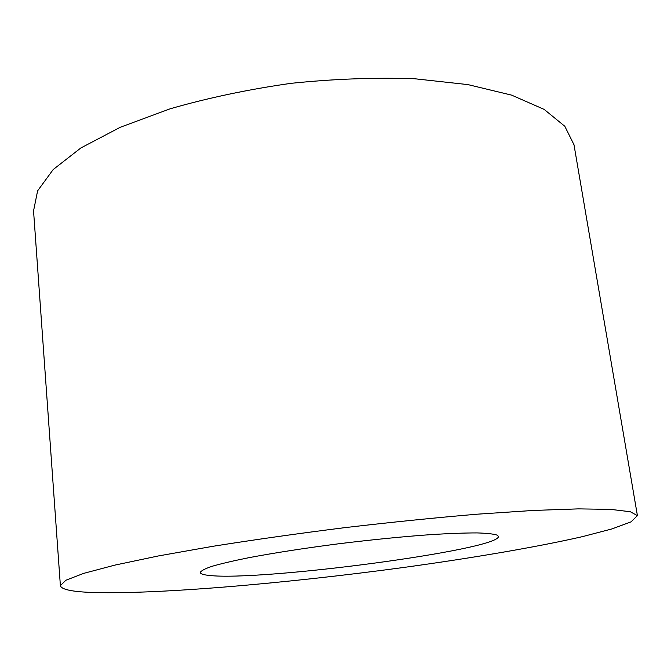 <?xml version="1.0" encoding="UTF-8"?>
<svg xmlns="http://www.w3.org/2000/svg" width="671" height="671" viewBox="0 0 671 671"><rect width="100%" height="100%" fill="white"/><g stroke="black" fill="none" stroke-linecap="round" stroke-linejoin="round"><path stroke-width="1.01" d="M209.109 575.424C260.231 581.539 499.761 549.859 498.469 536.414L497.295 535.181C493.839 533.973 487.087 533.219 477.064 532.917C465.179 532.917 450.484 533.437 432.963 534.477C404.311 536.473 372.833 539.585 338.528 543.795C304.458 548.207 274.632 552.829 249.05 557.651C233.718 560.738 221.455 563.598 212.262 566.24C204.982 568.698 200.981 570.786 200.268 572.497C200.486 573.873 203.43 574.846 209.109 575.424M637.408 515.622L631.134 521.82L611.986 528.916L582.487 536.632C535.827 547.259 471.679 558.113 403.481 567.49C284.529 583.611 151.789 595.076 88.278 592.3C70.53 591.419 61.229 589.197 60.382 585.632L65.875 580.239L83.758 573.353L114.666 565.158L158.281 555.965L213.168 546.253C254.561 539.685 298.41 533.487 344.718 527.658C391.101 522.231 435.286 517.744 477.257 514.187L533.26 510.446L578.301 508.878L610.778 509.39L630.312 511.747L637.408 515.622M60.382 585.632L33.55 210.895L37.61 190.841L53.194 169.545L80.856 147.964L120.319 127.255L170.275 108.752C208.085 97.882 248.345 89.402 291.055 83.321C333.99 78.893 375.198 77.375 414.686 78.759L467.955 84.613L511.637 95.139L544.122 109.381L564.806 126.257L573.982 144.718L637.45 515.806"/></g></svg>
